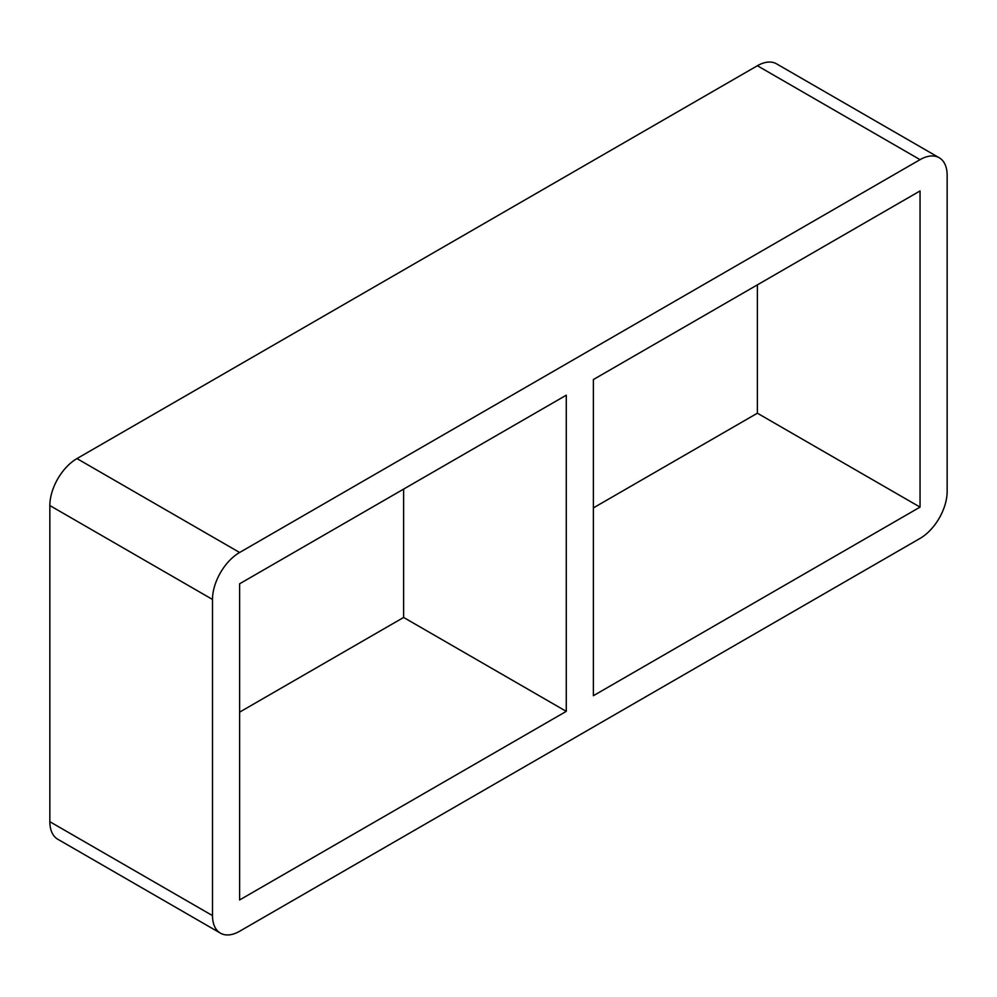 <?xml version="1.0" encoding="UTF-8"?>
<svg xmlns="http://www.w3.org/2000/svg" width="997" height="997" viewBox="0 0 997 997"><rect width="100%" height="100%" fill="white"/><g stroke="black" fill="none" stroke-linecap="round" stroke-linejoin="round"><path stroke-width="1.5" d="M593.377 695.707L593.377 379.545L920.044 190.95L920.044 507.112L593.377 695.707M403.623 489.103L403.623 617.455L566.271 711.36L239.616 899.955L239.616 583.793L566.271 395.198L566.271 711.36M593.377 507.897L757.384 413.207L920.044 507.112M239.616 712.145L403.623 617.455M49.85 821.702L49.85 505.541L212.498 599.446A38.335 22.133 -60 0 1 239.616 552.488L76.956 458.583L757.384 65.74L920.044 159.657A38.335 22.133 -60 0 1 939.211 157.75A38.335 22.133 -60 0 1 947.15 175.298L947.15 491.459A38.335 22.133 -60 0 1 920.044 538.417L239.616 931.26A38.335 22.133 -60 0 1 220.437 933.155A38.335 22.133 -60 0 1 212.498 915.607L49.85 821.702A38.335 22.133 120 0 0 57.789 839.25L220.437 933.155M76.956 458.583A38.335 22.133 120 0 0 49.85 505.541M939.211 157.75L776.563 63.845A38.335 22.133 120 0 0 757.384 65.74M757.384 413.207L757.384 284.855M212.498 599.446L212.498 915.607M920.044 159.657L239.616 552.488"/></g></svg>
